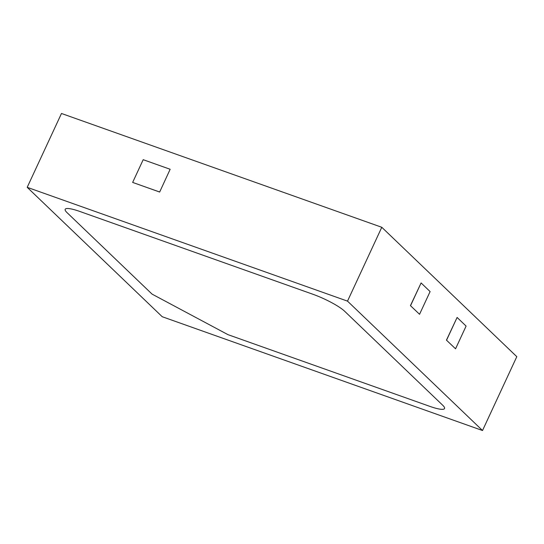 <?xml version="1.0" encoding="UTF-8"?>
<svg xmlns="http://www.w3.org/2000/svg" width="544" height="544" viewBox="0 0 544 544"><rect width="100%" height="100%" fill="white"/><g stroke="black" fill="none" stroke-linecap="round" stroke-linejoin="round"><path stroke-width="0.82" d="M381.786 227.283L61.479 113.478L27.2 187.326L162.214 316.717L482.521 430.522L516.8 356.674L381.786 227.283L347.507 301.131L27.2 187.326M159.657 192.039L170.156 169.272L143.194 159.691L132.648 182.417L159.657 192.039L170.156 169.272M482.521 430.522L347.507 301.131M410.441 305.633L419.553 314.296L430.1 291.577L421.097 282.948L410.441 305.633L419.553 314.296M446.447 340.136L455.552 348.799L466.099 326.08L457.103 317.451L446.447 340.136L455.552 348.799M344.61 311.229A26.731 4.78 -155.1 0 0 312.739 294.202L79.975 211.507A26.731 4.78 -155.1 0 0 65.178 209.311A26.731 4.78 -155.1 0 0 67.007 212.595L152.062 294.114L227.95 334.642L429.746 406.341A26.731 4.78 -155.1 0 0 444.543 408.537A26.731 4.78 -155.1 0 0 442.714 405.246L344.61 311.229A26.731 4.78 -155.1 0 0 312.739 294.202L79.975 211.507A26.731 4.78 -155.1 0 0 65.178 209.311A26.731 4.78 -155.1 0 0 67.007 212.595L152.062 294.114L227.95 334.642L429.746 406.341A26.731 4.78 -155.1 0 0 444.543 408.537A26.731 4.78 -155.1 0 0 442.714 405.246L344.61 311.229M421.097 282.948L410.55 305.674M457.103 317.451L446.556 340.177M132.648 182.417L159.61 191.991"/></g></svg>
